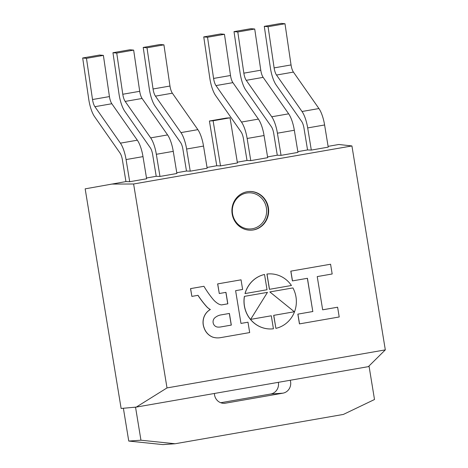 <?xml version="1.0" encoding="UTF-8"?>
<svg xmlns="http://www.w3.org/2000/svg" width="468" height="468" viewBox="0 0 468 468"><rect width="100%" height="100%" fill="white"/><g stroke="black" fill="none" stroke-linecap="round" stroke-linejoin="round"><path stroke-width="0.7" d="M220.732 402.726L270.697 394.021A9.939 9.43 86 0 0 278.39 382.602A9.939 9.43 86 0 0 278.343 382.333M282.894 393.173A9.939 9.43 86 0 0 290.587 381.748A9.939 9.43 86 0 0 290.224 380.262L214.42 393.471A9.939 9.43 86 0 0 224.546 403.293A9.939 9.43 86 0 0 225.459 403.182L282.894 393.173L270.697 394.021M214.42 393.471L135.544 407.213L140.95 440.212L175.108 443.752L343.366 414.432L374.505 399.514L369.106 366.514L290.224 380.262M123.382 408.26L128.753 441.061L162.917 444.6L175.108 443.752M369.106 366.514L368.445 366.561M135.544 407.213L132.678 407.412M140.95 440.212L128.753 441.061M307.552 149.935L303.989 128.179A8.155 2.562 80.1 0 0 301.661 121.446L276.161 84.989A19.878 6.242 80.1 0 1 270.334 67.538L264.285 26.348L281.209 23.4L284.994 23.751L291.043 64.941A8.155 2.562 -99.9 0 0 293.43 72.095L318.936 108.553A19.878 6.242 80.1 0 1 324.599 124.974L328.226 147.133L311.308 150.082L307.552 149.935L297.835 151.626M264.285 26.348L268.07 26.699L274.119 67.889A8.155 2.562 -99.9 0 0 276.512 75.044L302.012 111.501A19.878 6.242 80.1 0 1 307.681 127.922L311.308 150.082M268.07 26.699L284.994 23.751M277.284 155.206L273.721 133.456A8.155 2.562 80.1 0 0 271.393 126.717L245.893 90.26A19.878 6.242 80.1 0 1 240.066 72.815L234.018 31.625L250.942 28.677L254.727 29.022L260.775 70.212A8.155 2.562 -99.9 0 0 263.162 77.372L288.668 113.829A19.878 6.242 80.1 0 1 294.331 130.25L297.958 152.404L281.04 155.353L277.284 155.206L267.567 156.903M234.018 31.625L237.802 31.97L243.851 73.16A8.155 2.562 -99.9 0 0 246.244 80.32L271.744 116.778A19.878 6.242 80.1 0 1 277.413 133.199L281.04 155.353M237.802 31.97L254.727 29.022M247.016 160.483L243.454 138.733A8.155 2.562 80.1 0 0 241.131 131.994L215.625 95.536A19.878 6.242 80.1 0 1 209.799 78.086L203.75 36.896L220.674 33.948L224.459 34.299L230.508 75.488A8.155 2.562 -99.9 0 0 232.894 82.643L258.4 119.106A19.878 6.242 80.1 0 1 264.063 135.527L267.69 157.681L250.772 160.629L247.016 160.483L237.299 162.174M203.75 36.896L207.535 37.247L213.583 78.437A8.155 2.562 -99.9 0 0 215.976 85.591L241.476 122.054A19.878 6.242 80.1 0 1 247.145 138.475L250.772 160.629M207.535 37.247L224.459 34.299M186.48 171.031L182.918 149.28A8.155 2.562 80.1 0 0 180.595 142.541L155.089 106.084A19.878 6.242 80.1 0 1 149.269 88.633L143.22 47.443L160.138 44.495L163.923 44.846L169.972 86.036A8.155 2.562 -99.9 0 0 172.364 93.191L197.865 129.654A19.878 6.242 80.1 0 1 203.527 146.074L207.16 168.228L190.236 171.177L186.48 171.031L176.764 172.721M143.22 47.443L147.005 47.794L153.054 88.984A8.155 2.562 -99.9 0 0 155.44 96.139L180.946 132.602A19.878 6.242 80.1 0 1 186.609 149.023L190.236 171.177M147.005 47.794L163.923 44.846M156.213 176.301L152.65 154.551A8.155 2.562 80.1 0 0 150.327 147.812L124.821 111.355A19.878 6.242 80.1 0 1 119.001 93.91L112.952 52.72L129.87 49.772L133.655 50.117L139.704 91.307A8.155 2.562 -99.9 0 0 142.096 98.467L167.597 134.924A19.878 6.242 80.1 0 1 173.259 151.345L176.892 173.499L159.968 176.448L156.213 176.301L146.496 177.998M112.952 52.72L116.737 53.065L122.786 94.255A8.155 2.562 -99.9 0 0 125.172 101.416L150.678 137.873A19.878 6.242 80.1 0 1 156.341 154.294L159.968 176.448M116.737 53.065L133.655 50.117M125.945 181.578L122.382 159.828A8.155 2.562 80.1 0 0 120.06 153.089L94.554 116.631A19.878 6.242 80.1 0 1 88.733 99.181L82.684 57.991L99.602 55.043L103.387 55.394L109.436 96.583A8.155 2.562 -99.9 0 0 111.829 103.744L137.329 140.201A19.878 6.242 80.1 0 1 142.997 156.622L146.624 178.776L129.7 181.724L125.945 181.578L85.164 188.85L121.124 408.465L136.287 407.084L167.006 387.919L133.614 183.988L351.924 145.946L385.316 349.877L167.006 387.919M82.684 57.991L86.469 58.342L92.518 99.532A8.155 2.562 -99.9 0 0 94.905 106.692L120.411 143.149A19.878 6.242 80.1 0 1 126.073 159.57L129.7 181.724M86.469 58.342L103.387 55.394M209.418 121.013L213.11 120.762L230.034 117.813L226.342 118.065L209.418 121.013L216.748 165.754L207.031 167.45M213.11 120.762L220.504 165.9L237.428 162.952L230.034 117.813M220.504 165.9L216.748 165.754M307.359 278.308L312.8 311.524L297.847 314.133L299.444 323.891L339.212 316.971L337.615 307.213L322.668 309.804L317.228 276.588L332.175 273.985L330.578 264.227L290.803 271.147L292.406 280.905L307.441 278.296L312.8 311.524M312.881 311.518L297.847 314.133M297.923 314.127L299.526 323.885M337.615 307.213L322.668 309.816M330.578 264.227L290.803 271.147M290.885 271.142L292.482 280.899M218.106 303.697A21.528 20.428 -94 0 1 213.11 299.368A101.375 96.192 -94 0 1 203.937 286.293L190.605 288.616L191.874 296.39L198.017 295.32A96.496 91.564 86 0 0 206.64 306.604A15.134 14.356 86 0 0 210.36 309.529A14.508 13.765 86 0 0 203.182 320.837A14.256 13.531 86 0 0 204.112 327.758A15.075 14.303 86 0 0 212.817 337.135A18.076 17.152 86 0 0 218.878 337.855A18.076 17.152 86 0 0 220.82 337.598L249.684 332.572L247.987 322.2L240.973 323.423L235.615 290.669L242.623 289.452L241.049 279.829L217.714 283.895L219.287 293.518L225.956 292.354L227.834 303.82L221.516 304.925A10.331 9.805 -94 0 1 218.106 303.697M217.561 327.062A12.999 12.338 86 0 0 219.545 327.091A12.999 12.338 86 0 0 220.878 326.921L231.321 325.102L229.408 313.443L221.598 314.806A13.783 13.081 86 0 0 214.467 318.141A5.265 4.996 86 0 0 217.561 327.062M225.874 292.365L227.752 303.826L221.493 304.92M241.049 279.829L217.632 283.9L219.287 293.518M247.987 322.2L240.973 323.411M197.941 295.331A96.496 91.564 86 0 0 206.564 306.61A15.134 14.356 86 0 0 210.278 309.535A14.508 13.765 86 0 0 203.1 320.843A14.256 13.531 86 0 0 204.03 327.764A15.075 14.303 86 0 0 212.735 337.141A18.076 17.152 86 0 0 218.796 337.861A18.076 17.152 86 0 0 218.837 337.855M203.937 286.293L190.523 288.621L191.874 296.39M219.504 327.097A12.999 12.338 86 0 0 220.797 326.927L231.239 325.108L229.332 313.461M244.466 296.367A27.559 26.149 86 0 0 272.13 328.91A27.559 26.149 86 0 0 273.423 328.788L271.294 315.783L250.649 319.369L267.456 292.36L244.384 296.373A27.559 26.149 86 0 0 272.048 328.916A27.559 26.149 86 0 0 272.089 328.91M271.294 315.783L250.643 319.381M267.456 292.36L244.384 296.373M264.531 274.482L264.449 274.488A27.559 26.149 86 0 0 245.01 293.576L267.029 289.745L264.531 274.482A27.559 26.149 86 0 0 245.086 293.571M295.987 296.928A27.559 26.149 86 0 0 292.921 287.919L269.855 291.933L294.337 311.758L273.686 315.356L275.898 328.355A27.559 26.149 86 0 0 295.987 296.928M292.921 287.919L269.855 291.933M269.948 292.02L294.337 311.758M294.413 311.752L273.686 315.356M273.768 315.35L275.898 328.355M268.258 273.932A27.559 26.149 86 0 0 268.217 273.932A27.559 26.149 86 0 0 266.924 274.055L269.428 289.323L291.447 285.492A27.559 26.149 86 0 0 268.299 273.926A27.559 26.149 86 0 0 267.006 274.049L266.924 274.055M267.006 274.049L269.504 289.318M232.169 213.993A19.363 18.375 86 0 0 251.626 230.157A19.363 18.375 86 0 0 268.392 207.681A19.363 18.375 86 0 0 248.935 191.517A19.363 18.375 86 0 0 232.169 213.993M385.316 349.877L368.357 366.649L347.654 370.252M156.996 403.474L136.287 407.084M351.924 145.946L338.844 144.483L328.097 146.355M111.571 184.082L133.614 183.988M225.459 403.182L223.622 403.305M307.681 127.922L324.599 124.974M302.012 111.501L318.936 108.553M276.512 75.044L293.43 72.095M274.119 67.889L291.043 64.941M277.413 133.199L294.331 130.25M271.744 116.778L288.668 113.829M246.244 80.32L263.162 77.372M243.851 73.16L260.775 70.212M247.145 138.475L264.063 135.527M241.476 122.054L258.4 119.106M215.976 85.591L232.894 82.643M213.583 78.437L230.508 75.488M186.609 149.023L203.527 146.074M180.946 132.602L197.865 129.654M155.44 96.139L172.364 93.191M153.054 88.984L169.972 86.036M156.341 154.294L173.259 151.345M150.678 137.873L167.597 134.924M125.172 101.416L142.096 98.467M122.786 94.255L139.704 91.307M126.073 159.57L142.997 156.622M120.411 143.149L137.329 140.201M94.905 106.692L111.829 103.744M92.518 99.532L109.436 96.583M266.397 207.944A18.094 17.17 -94 0 1 252.398 228.735A18.094 17.17 -94 0 1 232.555 213.841A18.094 17.17 -94 0 1 246.554 193.044A18.094 17.17 -94 0 1 266.397 207.944M251.427 230.168A19.363 18.375 86 0 0 267.988 207.71A19.363 18.375 86 0 0 248.73 191.535"/></g></svg>
